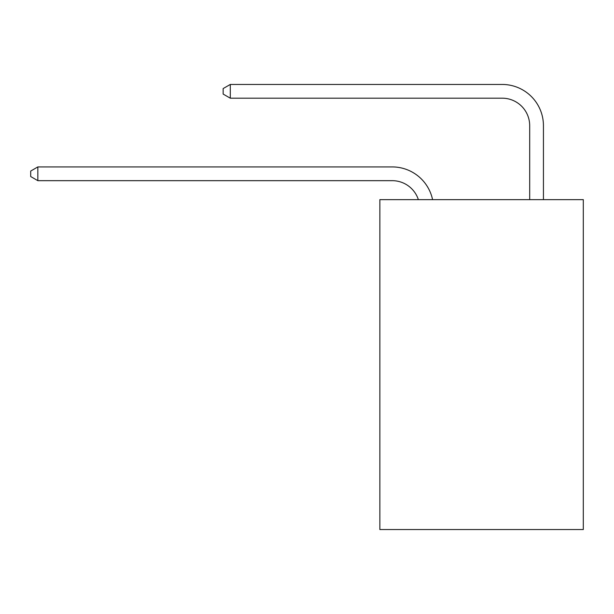 <?xml version="1.0" encoding="UTF-8"?>
<svg xmlns="http://www.w3.org/2000/svg" width="614" height="614" viewBox="0 0 614 614"><rect width="100%" height="100%" fill="white"/><g stroke="black" fill="none" stroke-linecap="round" stroke-linejoin="round"><path stroke-width="0.92" d="M583.3 199.642L583.3 529.552L379.859 529.552L379.859 199.642L583.3 199.642M392.223 180.669A27.492 27.492 -33.8 0 1 418.364 199.642A27.492 27.492 -36.7 0 0 392.223 180.669L37.845 180.669L30.7 176.548L30.7 171.053L37.845 166.924L392.223 166.924A41.238 41.238 146.2 0 1 432.578 199.642M529.69 199.642L529.69 125.686A27.492 27.492 17.6 0 0 502.198 98.194L230.296 98.194L223.151 94.072L223.151 88.57L230.296 84.448L502.198 84.448A41.238 41.238 37.3 0 1 543.436 125.686L543.436 199.642M529.69 125.686A27.492 27.492 -142.7 0 0 502.198 98.194A27.492 27.492 -142.7 0 1 529.69 125.686A27.492 27.492 -142.7 0 0 502.198 98.194A27.492 27.492 -142.7 0 1 529.69 125.686A27.492 27.492 -142.7 0 0 502.198 98.194A27.492 27.492 -142.7 0 1 529.69 125.686A27.492 27.492 -142.7 0 0 502.198 98.194A27.492 27.492 -142.7 0 1 529.69 125.686A27.492 27.492 -142.7 0 0 502.198 98.194A27.492 27.492 -142.7 0 1 529.69 125.686A27.492 27.492 -142.7 0 0 502.198 98.194A27.492 27.492 -142.7 0 1 529.69 125.686A27.492 27.492 -142.7 0 0 502.198 98.194A27.492 27.492 -142.7 0 1 529.69 125.686A27.492 27.492 -142.7 0 0 502.198 98.194A27.492 27.492 -142.7 0 1 529.69 125.686A27.492 27.492 -142.7 0 0 502.198 98.194A27.492 27.492 -142.7 0 1 529.69 125.686A27.492 27.492 -142.7 0 0 502.198 98.194A27.492 27.492 -142.7 0 1 529.69 125.686A27.492 27.492 -142.7 0 0 502.198 98.194A27.492 27.492 -142.7 0 1 529.69 125.686A27.492 27.492 -142.7 0 0 502.198 98.194A27.492 27.492 -142.7 0 1 529.69 125.686A27.492 27.492 -142.7 0 0 502.198 98.194A27.492 27.492 -142.7 0 1 529.69 125.686A27.492 27.492 -142.7 0 0 502.198 98.194A27.492 27.492 -142.7 0 1 529.69 125.686M37.845 166.924L37.845 180.669M230.296 84.448L230.296 98.194"/></g></svg>
